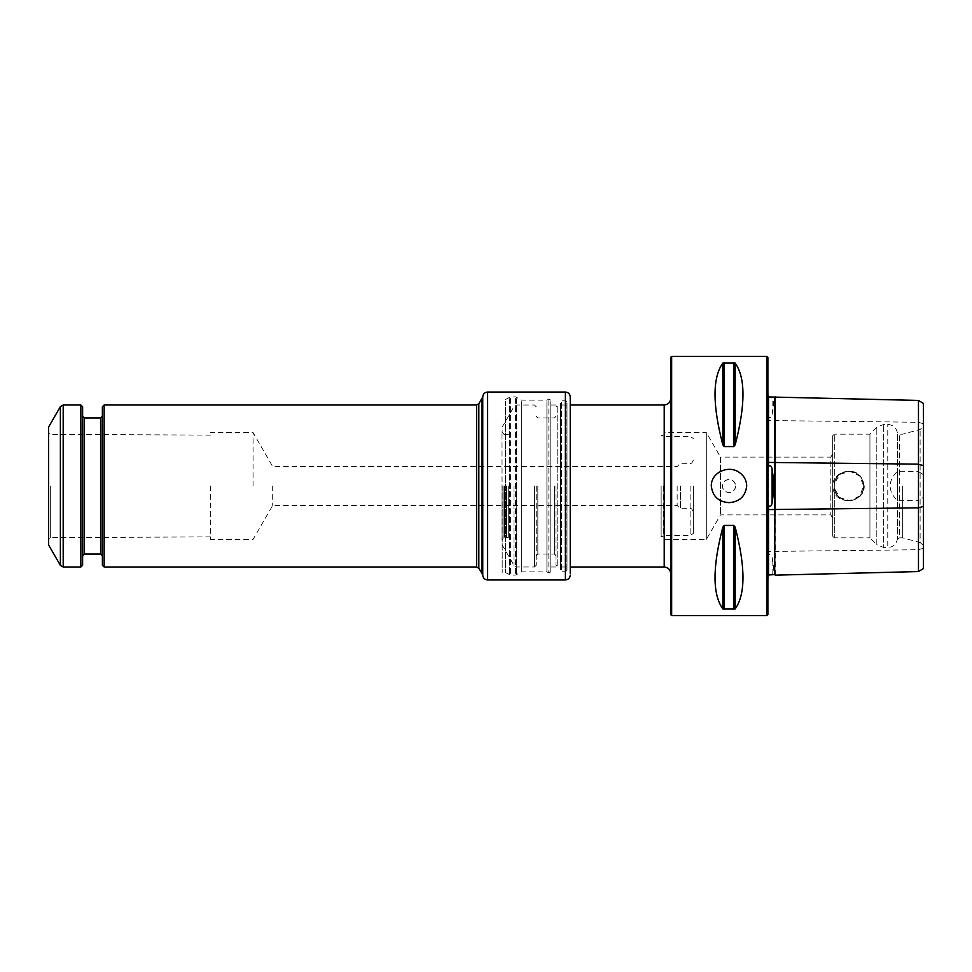 <?xml version="1.0" encoding="UTF-8"?>
<svg xmlns="http://www.w3.org/2000/svg" width="972" height="972" viewBox="0 0 972 972"><rect width="100%" height="100%" fill="white"/><g stroke="black" fill="none" stroke-linecap="round" stroke-linejoin="round"><path stroke-width="0.73" stroke-dasharray="4.86 3.65" d="M570.236 573.492L570.236 567.004M661.13 486L661.13 536.884L661.13 486M664.204 404.996L664.204 567.004M832.676 453.912L832.676 518.088L832.676 453.912L830.841 457.107L830.841 514.893L830.841 457.107L720.507 457.107L720.507 514.893L720.507 457.107L706.316 432.54L706.316 539.46L706.316 432.54L664.204 432.54M670.68 357.368L670.68 614.632M902.66 486L902.66 537.844L902.66 486M918.479 400.428L918.479 471.627L897.484 471.201C887.728 481.091 887.728 490.957 897.484 500.799L918.479 500.373L918.479 571.572M775.267 575.157L775.267 396.843M861.228 477.252L864.23 486C864.703 503.411 836.6 506.145 833.162 489.39C828.861 473.692 852.408 464.337 861.228 477.252M834.304 488.175L834.304 483.825A14.738 14.738 0 0 1 849.978 471.298A14.738 14.738 0 0 1 863.622 486A14.738 14.738 0 0 1 847.791 500.702A14.738 14.738 0 0 1 834.304 483.825C835.981 466.232 864.533 468.358 863.622 485.988C864.545 503.642 835.981 505.768 834.304 488.175L839.674 497.506L849.978 500.702L859.673 496.036L863.622 486L859.673 475.964L849.978 471.298L839.674 474.494L834.304 483.825L834.304 488.175A14.738 14.738 0 0 0 850.33 500.665A14.738 14.738 0 0 0 863.61 485.271A14.738 14.738 0 0 0 848.884 471.262A14.738 14.738 0 0 0 834.304 488.175L834.304 537.844L834.304 488.175M766.908 615.604L766.908 356.396M671.652 356.396L671.652 615.604M735.476 486C735.865 494.359 722.135 494.359 722.524 486C722.123 477.653 735.865 477.629 735.476 486A6.476 6.476 0 0 0 729 479.524A6.476 6.476 0 0 0 722.524 486A6.476 6.476 0 0 0 729 492.476A6.476 6.476 0 0 0 735.476 486M735.172 363.103C745.573 377.61 745.573 404.862 735.172 444.86L735.172 363.103L722.828 363.103C712.427 377.61 712.427 404.862 722.828 444.86L724.225 446.561L733.775 446.561L735.172 444.86M735.172 527.14C745.573 567.138 745.573 594.39 735.172 608.897L735.172 527.14L733.775 525.439L724.225 525.439L722.828 527.14C712.427 567.138 712.427 594.39 722.828 608.897L735.172 608.897M768.208 506.619L768.208 575.047L772.12 573.978C774.064 571.901 774.064 566.457 772.12 557.685C771.877 554.818 770.687 553.821 768.524 554.696L768.524 417.304C770.687 418.179 771.877 417.182 772.12 414.315C774.064 405.555 774.064 400.124 772.12 398.022L768.524 397.269M768.524 397.451L768.208 465.381M768.208 574.926L768.208 579.093L766.58 581.9L767.528 584.196L767.528 387.804L767.88 584.537M767.88 387.464L766.58 390.1L766.58 581.9L766.58 390.1L768.208 392.907L768.208 397.074M923.4 545.462L923.4 426.538L923.4 545.462L920.12 542.522L920.12 429.478L920.12 542.522L902.66 537.844L899.428 537.844L899.428 434.156L899.428 537.844L897.411 538.998L897.411 433.002L897.411 538.998C896.342 544.284 893.122 547.139 887.764 547.564L887.764 424.436L887.764 547.564L883.682 547.564L883.682 424.436L883.682 547.564L876.817 544.709L876.817 427.291L876.817 544.709L869.94 537.844L869.94 434.156L869.94 537.844L834.304 537.844L832.676 536.216L832.676 435.784L832.676 536.216M923.4 568.571L923.4 497.336L918.479 500.373M918.479 471.627L923.4 474.664L923.4 497.336M923.4 474.664L923.4 403.429M897.484 471.201L897.484 500.799M774.684 574.573L774.684 397.427M768.524 554.696L768.524 417.304M768.208 417.681L768.208 554.319M767.88 614.632L767.88 357.368M482.756 575.096L482.756 396.904M482.756 505.44L482.756 574.622M50.337 486L50.337 537.674L50.337 486M48.6 486L48.6 539.654L48.6 486M272.682 486L272.682 505.44L272.682 486M253.048 486L253.048 432.54L253.048 486M210.596 486L210.596 539.46L210.596 486M102.388 565.218L102.388 406.782M104.162 567.004L104.162 404.996M80.834 404.996L80.834 567.004M82.62 406.782L82.62 565.218M102.388 486L102.388 555.656L102.388 486M82.62 486L82.62 555.656L82.62 486M48.6 544.964L48.6 427.036M690.12 486L690.12 535.414L690.12 486M693.364 486L693.364 533.543L693.364 486M680.4 486L680.4 508.684L680.4 486M677.156 486L677.156 505.44L677.156 486M663.682 486L663.682 535.414L663.682 486M567.004 406.454L567.004 567.004L567.004 406.454M560.516 406.454L560.516 567.004L560.516 406.454M567.004 403.271L567.004 570.236L567.004 403.271M560.516 403.271L560.516 570.236L560.516 403.271M521.636 401.679L521.636 571.864L521.636 401.679M546.908 401.679L546.908 571.864L546.908 401.679M550.796 401.679L550.796 571.864L550.796 401.679M550.796 406.454L550.796 567.004L550.796 406.454M557.77 406.454L557.77 567.004L557.77 406.454M505.44 401.084L505.44 572.472L505.44 401.084M502.196 486L502.196 572.472L502.196 486M536.216 486L536.216 565.218L536.216 486M555.984 486L555.984 565.218L555.984 486M534.442 486L534.442 567.004L534.442 486M508.259 486L508.259 537.65L508.259 486M503.933 486L503.933 537.674L503.933 486M923.4 548.232L918.479 549.727L768.208 551.464M923.4 423.768L918.479 422.273L768.208 420.536M834.304 483.825L834.304 434.156L834.304 483.825M772.12 414.315L772.12 398.022M772.12 573.978L772.12 557.685M733.775 609.456L733.775 525.439M724.225 609.456L724.225 525.439M722.828 608.897L722.828 527.14M733.775 446.561L733.775 362.544M724.225 446.561L724.225 362.544M722.828 444.86L722.828 363.103M487.616 579.956L487.616 392.044M565.376 392.044L565.376 579.956M476.584 567.004L476.584 404.996M478.832 568.292L478.832 403.708M60.386 406.624L60.386 565.376M63.192 404.996L63.192 567.004M100.76 554.04L100.76 417.96M84.236 417.96L84.236 554.04M482.015 398.192L482.015 573.808M561.488 402.323L561.488 571.208L561.488 402.323M566.032 402.323L566.032 571.208L566.032 402.323M516.399 398.714L516.399 574.877L516.399 398.714M548.852 400.586L548.852 572.982L548.852 400.586M515.597 398.508L515.597 575.096L515.597 398.508M510.434 398.508L510.434 575.096L510.434 398.508M509.62 398.714L509.62 574.877L509.62 398.714M537.844 486L537.844 554.04L537.844 486M554.368 486L554.368 554.04L554.368 486M516.788 486L516.788 567.004L516.788 486M513.981 486L513.981 565.376L513.981 486M502.026 486L502.026 540.14L502.026 486M504.602 486L504.602 537.188L504.602 486M506.291 486L506.291 537.188L506.291 486M506.801 486L506.801 537.261L506.801 486M664.204 435.128L661.13 435.116L663.682 436.586L690.12 436.586L693.364 438.457M664.204 536.872L661.13 536.884L663.682 535.414L690.12 535.414L693.364 533.543M832.676 518.088L830.841 514.893L720.507 514.893L706.316 539.46L664.204 539.46M832.676 435.784L834.304 434.156L869.94 434.156L876.817 427.291L883.682 424.436L887.764 424.436C893.122 424.861 896.342 427.716 897.411 433.002L899.428 434.156L902.66 434.156L920.12 429.478L923.4 426.538M210.596 536.872L50.337 537.674L48.6 539.654M210.596 435.128L50.337 434.326L48.6 432.346M693.364 460.084C692.076 462.964 691.007 464.045 690.12 463.316L680.4 463.316L677.156 466.56L272.682 466.56L253.048 432.54L210.596 432.54M693.364 511.916C692.076 509.036 691.007 507.955 690.12 508.684L680.4 508.684L677.156 505.44L272.682 505.44L253.048 539.46L210.596 539.46M560.516 567.004L567.004 567.004M560.516 404.996L567.004 404.996M567.004 570.236L566.032 571.208L561.488 571.208L560.516 570.236M567.004 401.764L566.032 400.792L561.488 400.792L560.516 401.764M550.796 400.136L548.852 399.018L546.908 400.136L521.636 400.136L515.597 396.904L510.434 396.904L505.44 399.528L502.196 399.528M550.796 571.864L548.852 572.982L546.908 571.864L521.636 571.864L515.597 575.096L510.434 575.096L505.44 572.472L502.196 572.472M550.796 567.004L557.77 567.004L555.984 565.218M550.796 404.996L557.77 404.996L555.984 406.782M555.984 555.656L554.368 554.04L537.844 554.04L536.216 555.656M555.984 416.344L554.368 417.96L537.844 417.96L536.216 416.344M536.216 406.782L534.442 404.996L516.788 404.996L513.981 406.624L502.196 427.036M536.216 565.218L534.442 567.004L516.788 567.004L513.981 565.376L502.196 544.964M502.196 541.343L502.002 432.212L502.002 539.788L504.602 537.188L508.259 537.65L503.933 537.674L502.196 539.654M502.196 430.657L502.002 432.212L504.602 434.812L508.259 434.35L503.933 434.326L502.196 432.346"/><path stroke-width="1.46" d="M570.236 573.492L570.236 396.904L570.236 567.004L664.204 567.004L664.204 404.996C668.141 404.619 670.291 402.457 670.68 398.52M671.652 615.604L670.68 614.632L670.68 357.368L671.652 356.396L766.908 356.396L766.908 615.604L671.652 615.604L671.652 356.396M746.715 486C746.508 480.241 744.017 475.709 739.23 472.416C728.623 464.64 710.982 472.392 711.285 486C712.585 496.34 718.49 501.892 729 502.646C739.51 501.88 745.415 496.34 746.715 486M735.172 608.897C745.573 594.39 745.573 567.138 735.172 527.14L735.172 608.897L722.828 608.897C712.427 594.39 712.427 567.138 722.828 527.14L724.225 525.439L733.775 525.439L735.172 527.14M735.172 444.86C745.573 404.862 745.573 377.61 735.172 363.103L735.172 444.86L733.775 446.561L724.225 446.561L722.828 444.86C712.427 404.862 712.427 377.61 722.828 363.103L735.172 363.103M918.479 400.428L923.4 403.429L923.4 568.571L918.479 571.572L918.479 400.428L768.208 396.953M774.684 397.427L774.684 574.573L768.208 575.047M767.88 392.688L768.524 466.135C770.687 465.187 771.877 466.366 772.12 469.695C774.064 480.545 774.064 491.419 772.12 502.305C771.877 505.634 770.674 506.825 768.524 505.865L768.524 574.731M768.524 397.269L768.524 466.135M767.88 579.312L768.524 505.865M775.267 396.843L774.684 574.573M918.479 571.572L775.267 575.157M766.908 356.396L767.88 357.368L767.88 614.632L766.908 615.604M487.616 579.956L487.616 392.044C484.663 392.324 483.048 393.952 482.756 396.904L482.756 575.096C483.048 578.048 484.663 579.677 487.616 579.956L565.376 579.956L565.376 392.044C568.328 392.324 569.957 393.952 570.236 396.904M104.162 404.996L104.162 567.004L102.388 565.218L102.388 406.782L104.162 404.996L476.584 404.996L478.832 403.708L478.832 568.292L482.756 574.622L482.756 505.44M80.834 567.004L80.834 404.996L82.62 406.782L82.62 565.218L80.834 567.004L63.192 567.004L63.192 404.996L80.834 404.996M60.386 406.624L48.6 427.036L48.6 544.964L60.386 565.376L60.386 406.624L63.192 404.996M923.4 465.661L918.479 464.154L768.208 462.417M923.4 506.339L918.479 507.846L768.208 509.583M772.12 469.695L772.12 502.305M733.775 362.544L733.775 446.561M724.225 362.544L724.225 446.561M722.828 363.103L722.828 444.86M733.775 525.439L733.775 609.456M724.225 525.439L724.225 609.456M722.828 527.14L722.828 608.897M476.584 404.996L476.584 567.004L478.832 568.292M82.62 555.656L84.236 554.04L84.236 417.96L100.76 417.96L100.76 554.04L102.388 555.656M482.015 573.808L482.015 398.192L478.832 403.708M570.236 404.996L664.204 404.996M664.204 567.004C668.141 567.381 670.291 569.543 670.68 573.48M565.376 579.956C568.328 579.677 569.957 578.048 570.236 575.096M487.616 392.044L565.376 392.044M60.386 565.376L63.192 567.004M100.76 417.96L102.388 416.344M84.236 417.96L82.62 416.344M84.236 554.04L100.76 554.04M104.162 567.004L476.584 567.004M482.756 397.378L482.015 398.192"/></g></svg>
